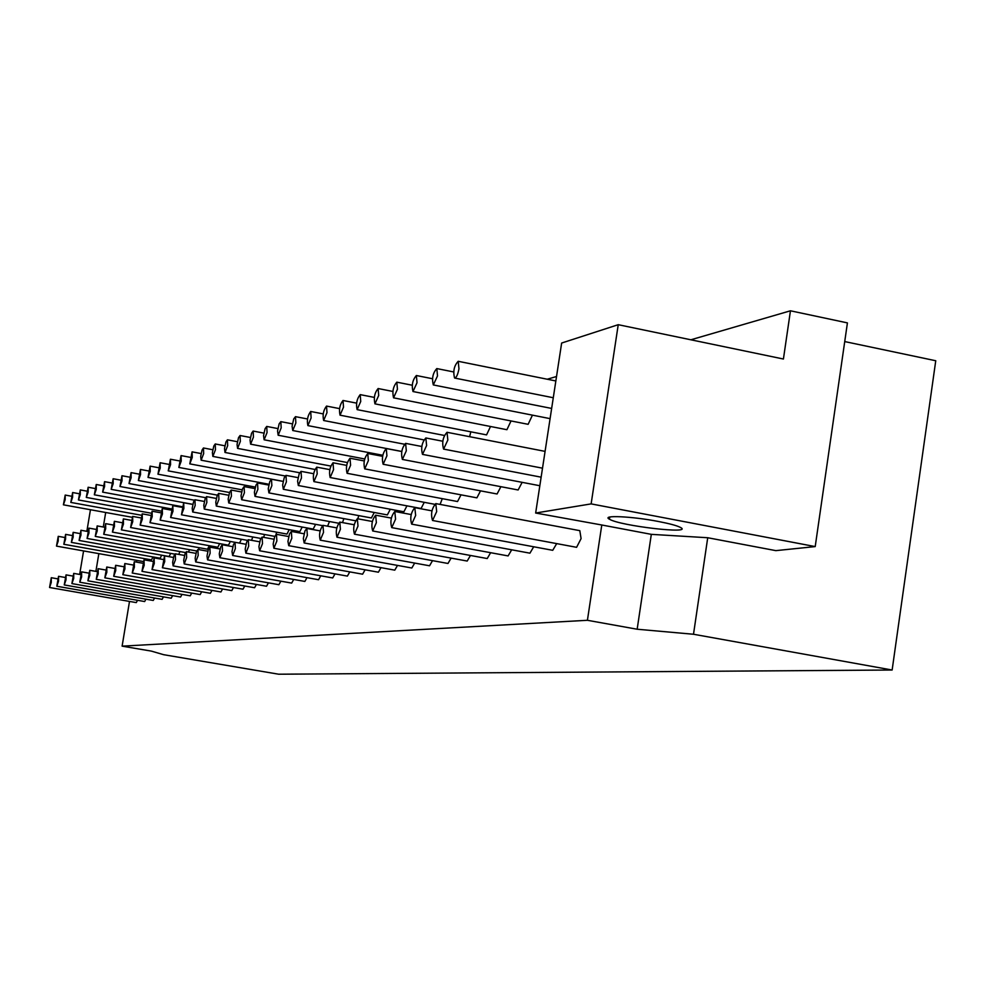 <?xml version="1.0" encoding="UTF-8"?>
<svg xmlns="http://www.w3.org/2000/svg" width="985" height="985" viewBox="0 0 985 985"><rect width="100%" height="100%" fill="white"/><g stroke="black" fill="none" stroke-linecap="round" stroke-linejoin="round"><path stroke-width="1.48" d="M58.546 581.113L56.81 586.247L58.558 576.311L58.546 581.113M65.589 539.09L63.828 544.274L65.601 534.375L65.589 539.09M72.619 497.179L70.822 502.424L72.631 492.537L72.619 497.179M152.946 556.931L151.505 559.886L63.828 544.274M145.928 599.175L144.66 601.539L56.81 586.247M66.032 579.746L64.259 584.942L66.032 574.871L66.032 579.746M73.161 537.133L71.363 542.39L73.161 532.343L73.161 537.133M80.278 494.63L78.443 499.949L80.278 489.927L80.278 494.63M161.675 555.195L160.198 558.224L71.363 542.39M154.571 598.03L153.266 600.456L64.259 584.942M73.727 578.33L71.905 583.6L73.715 573.393L73.727 578.33M80.955 535.114L79.108 540.445L80.942 530.262L80.955 535.114M88.157 492.02L86.286 497.413L88.145 487.255L88.157 492.02M170.664 553.398L169.125 556.525L79.108 540.445M163.461 596.848L162.119 599.348L71.905 583.6M81.644 576.865L79.785 582.221L81.62 571.866L81.644 576.865M88.958 533.033L87.074 538.45L88.933 528.12L88.958 533.033M96.259 489.323L94.338 494.802L96.234 484.497L96.259 489.323M179.898 551.563L178.79 554.432M172.609 595.642L171.218 598.215L79.785 582.221M89.795 575.375L87.899 580.805L89.758 570.303L89.795 575.375M97.207 530.903L95.274 536.394L97.17 525.916L97.207 530.903M104.595 486.553L102.637 492.118L104.57 481.653L104.595 486.553M189.403 549.667L188.591 552.056M182.016 594.386L180.587 597.033L87.899 580.805M98.192 573.824L96.247 579.34L98.131 568.677L98.192 573.824M105.703 528.699L103.72 534.276L105.641 523.651L105.703 528.699M113.189 483.697L111.182 489.348L113.14 478.735L113.189 483.697M199.179 547.709L198.613 549.556M191.706 593.093L190.216 595.827L96.247 579.34M106.836 572.236L104.841 577.838L106.762 567.015L106.836 572.236M114.445 526.433L112.425 532.097L114.371 521.311L114.445 526.433M122.029 480.766L119.973 486.504L121.968 475.73L122.029 480.766M209.263 545.69L207.527 549.211L112.425 532.097M201.679 591.763L200.152 594.583L104.841 577.838M115.737 570.598L113.706 576.287L115.651 565.304L115.737 570.598M123.457 524.094L121.389 529.856L123.371 518.898L123.457 524.094M131.14 477.737L129.035 483.561L131.067 472.628L131.14 477.737M219.643 543.621L217.845 547.241L121.389 529.856M211.96 590.397L210.371 593.29L113.706 576.287M124.923 568.911L122.842 574.686L124.824 563.531L124.923 568.911M132.741 521.693L130.623 527.541L132.643 516.411L132.741 521.693M140.535 474.61L138.38 480.532L140.449 469.439L140.535 474.61M230.342 541.467L228.483 545.21L130.623 527.541M222.561 588.981L220.923 591.973L122.842 574.686M134.403 567.163L132.261 573.036L134.28 561.709L134.403 567.163M142.332 519.206L140.153 525.153L142.209 513.85L142.332 519.206M150.237 471.384L148.021 477.417L150.126 466.139L150.237 471.384M241.387 539.263L239.577 543.117M233.494 587.516L231.783 590.606L132.261 573.036M144.179 565.365L141.988 571.337L144.032 559.825L144.179 565.365M152.219 516.645L149.991 522.69L152.084 511.215L152.219 516.645M160.235 468.072L157.969 474.191L160.112 462.741L160.235 468.072M252.776 536.973L251.544 540.322M244.773 586.013L243 589.202L141.988 571.337M154.276 563.519L152.035 569.589L154.116 557.892L154.276 563.519M162.439 513.998L160.149 520.142L162.279 508.482L162.439 513.998M170.565 464.637L168.238 470.867L170.417 459.232L170.565 464.637M264.522 534.621L263.635 537.354M256.408 584.45L254.586 587.75L152.035 569.589M164.717 561.598L162.402 567.766L164.52 555.885L164.717 561.598M172.978 511.264L170.639 517.519L172.806 505.662L172.978 511.264M181.228 461.091L178.839 467.432L181.068 455.599L181.228 461.091M276.662 532.183L275.972 534.461M274.815 536.369L170.639 517.519M268.437 582.837L266.541 586.247L162.402 567.766M175.502 559.615L173.126 565.895L172.646 562.312L173.926 555.934L175.281 553.804L175.502 559.615M183.887 508.432L181.474 514.798L183.69 502.744L183.887 508.432M192.26 457.422L189.797 463.873L192.075 451.856L192.26 457.422M289.208 529.659L286.992 534.067L181.474 514.798M280.86 581.175L278.89 584.696L173.126 565.895M186.645 557.559L184.22 563.949L183.702 560.305L185.02 553.829L186.411 551.662L186.645 557.559M195.165 505.514L192.691 511.991L192.21 508.297L193.552 501.845L194.944 499.74L195.165 505.514M203.661 453.642L201.137 460.204L200.681 456.474L202.06 450.046L203.452 447.978L203.661 453.642M302.186 527.049L299.871 531.604L192.691 511.991M293.715 579.439L291.659 583.095L184.22 563.949M198.194 555.442L195.695 561.942L195.153 558.224L196.495 551.637L197.936 549.445L198.194 555.442M206.838 502.485L204.289 509.085L203.784 505.317L205.151 498.755L206.591 496.612L206.838 502.485M215.456 449.714L212.858 456.412L212.391 452.595L213.794 446.057L215.235 443.964L215.456 449.714M315.606 524.34L313.205 529.068L204.289 509.085M307 577.653L304.87 581.433L195.695 561.942M210.137 553.238L207.576 559.862L206.998 556.069L208.364 549.371L209.854 547.143L210.137 553.238M218.929 499.358L216.306 506.081L215.764 502.239L217.168 495.553L218.658 493.387L218.929 499.358M227.67 445.651L224.999 452.472L224.506 448.581L225.934 441.933L227.424 439.815L227.67 445.651M329.495 521.533L327.574 526.187M320.765 575.806L318.549 579.722L207.576 559.862M222.524 550.96L219.877 557.719L219.273 553.841L220.677 547.02L222.204 544.754L222.524 550.96M231.438 496.108L228.742 502.966L228.175 499.038L229.616 492.241L231.143 490.05L231.438 496.108M240.328 441.452L237.582 448.397L237.053 444.432L238.518 437.66L240.057 435.518L240.328 441.452M343.876 518.627L342.497 522.604M335.011 573.873L332.708 577.949L219.877 557.719M235.366 548.596L232.645 555.478L232.004 551.526L233.433 544.582L235.021 542.292L235.366 548.596M244.428 492.746L241.645 499.727L241.042 495.726L242.519 488.806L244.095 486.578L244.428 492.746M253.453 437.094L250.609 444.173L250.055 440.11L251.569 433.228L253.145 431.061L253.453 437.094M358.786 515.611L357.801 518.812M349.786 571.879L347.385 576.102L232.645 555.478M248.688 546.158L245.881 553.164L245.203 549.125L246.669 542.058L248.306 539.731L248.688 546.158M257.885 489.262L255.017 496.378L254.389 492.291L255.903 485.236L257.528 482.982L257.885 489.262M267.058 432.575L264.128 439.79L263.549 435.641L265.1 428.635L266.726 426.431L267.058 432.575M374.251 512.483L371.431 517.962L255.017 496.378M365.103 569.81L362.603 574.193L245.881 553.164M262.515 543.609L259.621 550.763L258.907 546.638L260.409 539.435L262.096 537.071L262.515 543.609M271.86 485.642L268.905 492.894L268.252 488.708L269.791 481.542L271.478 479.252L271.86 485.642M281.181 427.872L278.164 435.247L277.548 430.999L279.137 423.858L280.824 421.642L281.181 427.872M390.294 509.233L387.364 514.921L268.905 492.894M380.998 567.655L378.388 572.211L259.621 550.763M276.871 540.962L273.892 548.263L273.153 544.052L274.68 536.702L276.428 534.313L276.871 540.962M286.389 481.874L283.335 489.286L282.633 485.002L284.222 477.688L285.97 475.373L286.389 481.874M295.857 422.996L292.742 430.519L292.089 426.173L293.727 418.896L295.475 416.655L295.857 422.996M406.953 505.847L403.899 511.769L283.335 489.286M397.509 565.415L394.788 570.155L273.892 548.263M291.819 538.216L288.728 545.665L287.94 541.356L289.516 533.87L291.326 531.432L291.819 538.216M301.484 477.959L298.32 485.519L297.593 481.148L299.218 473.687L301.028 471.347L301.484 477.959M311.112 417.935L307.886 425.606C306.729 420.25 307.665 415.547 310.694 411.471L311.112 417.935M424.264 502.325L421.087 508.494L298.32 485.519M414.673 563.075L411.829 568.013L288.728 545.665M307.357 535.36L304.168 542.969L303.343 538.549L304.956 530.915L306.827 528.452L307.357 535.36M317.195 473.896L313.919 481.616C312.627 476.235 313.562 471.409 316.702 467.149L317.195 473.896M326.983 412.653L323.646 420.496C322.427 415.005 323.388 410.203 326.527 406.079L326.983 412.653M442.277 498.669L440.086 504.418M432.526 560.65L429.546 565.784L304.168 542.969M323.536 532.38L320.236 540.149C318.808 534.756 319.719 529.819 322.969 525.337L323.536 532.38M333.546 469.648L330.16 477.54C328.805 472.024 329.753 467.099 333.016 462.778L333.546 469.648M343.506 407.162L340.047 415.177C338.778 409.538 339.763 404.638 343.014 400.476L343.506 407.162M470.83 431.812L469.599 436.687M461.017 494.839L457.545 501.537L330.16 477.54M451.105 558.113L447.99 563.469L320.236 540.149M340.404 529.29L336.981 537.219C335.479 531.678 336.414 526.643 339.788 522.099L340.404 529.29M350.586 465.24L347.077 473.305C345.661 467.629 346.634 462.605 350.007 458.234L350.586 465.24M360.732 401.449L357.136 409.637C355.807 403.838 356.829 398.839 360.202 394.628L360.732 401.449M490.518 426.505L486.565 434.89L357.26 409.662M480.545 490.85L476.9 497.844L347.077 473.305M470.461 555.466L467.198 561.056L336.981 537.219M357.998 526.052L354.452 534.165C352.876 528.477 353.837 523.331 357.333 518.713L357.998 526.052M368.365 460.623L364.721 468.872C363.231 463.048 364.241 457.926 367.75 453.494L368.365 460.623M378.696 395.477L374.953 403.862C373.561 397.891 374.608 392.781 378.117 388.533L378.696 395.477M511.03 420.952L506.918 429.706L375.088 403.887M500.897 486.688L497.08 493.99L364.721 468.872M490.641 552.696L487.218 558.544L354.452 534.165M376.368 522.666L372.687 530.964C371.025 525.128 372.01 519.871 375.642 515.192L376.368 522.666M386.92 455.821L383.14 464.255C381.577 458.259 382.623 453.026 386.255 448.544L386.92 455.821M397.435 389.247L393.557 397.829C392.092 391.685 393.187 386.465 396.82 382.168L397.435 389.247M532.442 415.141L528.132 424.313L393.717 397.854M522.136 482.342L518.135 489.976L383.14 464.255M511.695 549.802L508.112 555.922L372.687 530.964M395.564 519.144L391.747 527.628C389.998 521.631 391.008 516.251 394.788 511.498L395.564 519.144M406.325 450.798L402.385 459.429C400.747 453.26 401.818 447.904 405.598 443.373L406.325 450.798M417.024 382.734L412.986 391.525C411.459 385.184 412.58 379.853 416.372 375.519L417.024 382.734M533.698 546.786L529.93 553.176L391.747 527.628M415.645 515.45L411.681 524.143C409.834 517.962 410.88 512.471 414.808 507.644L415.645 515.45M426.603 445.54L422.516 454.38C420.78 448.015 421.888 442.548 425.84 437.956L426.603 445.54M437.512 375.925L433.301 384.926C431.701 378.388 432.871 372.933 436.811 368.575L437.512 375.925M556.697 543.609L552.733 550.307L411.681 524.143M51.269 582.455L49.558 587.503L51.294 577.715L51.269 582.455M137.506 600.296L136.287 602.598L49.558 587.503M447.843 440.036L443.582 449.098C441.76 442.524 442.918 436.934 447.018 432.292L447.843 440.036M58.226 540.999L56.49 546.109L58.25 536.345L58.226 540.999M144.45 558.63L144.081 559.837L152.416 561.327M458.961 368.809C457.791 374.792 456.326 377.871 454.565 378.031C452.891 371.259 454.097 365.694 458.21 361.298L458.961 368.809M65.17 499.654L63.409 504.825L65.195 495.073L65.17 499.654M129.503 601.416L122.115 646.148L151.358 651.11L163.633 654.693L278.632 674.208L892.139 670.022L693.502 634.254L637.16 629.23L587.417 620.291L601.786 524.993L651.319 534.35L637.16 629.23M658.485 521.496C669.517 523.626 676.793 525.584 680.327 527.369C694.807 534.596 620.021 525.916 609.456 519.218C600.727 514.896 631.705 516.263 658.485 521.496M790.45 310.792L847.42 322.895L815.211 546.589L591.135 503.889L535.655 513.025L561.647 343.039L618.235 324.693L783.42 359.02L790.45 310.792L690.854 339.788M618.235 324.693L591.135 503.889M601.786 524.993L535.655 513.025M90.448 509.725L86.852 531.321M83.577 550.923L79.65 574.44M105.691 512.495L103.277 527.012M98.845 553.632L95.89 571.374M547.254 379.225L556.525 376.504M136.755 560.379L136.472 562.103M844.724 341.573L935.75 360.744L892.139 670.022M651.319 534.35L707.722 537.736L775.848 550.64L815.211 546.589M707.722 537.736L693.502 634.254M122.115 646.148L587.417 620.291M435.776 503.606L579.808 530.656L581.088 538.598L576.594 547.315L432.538 520.486C430.593 514.121 431.676 508.494 435.776 503.606L436.687 511.584L432.538 520.486M78.751 493.657L72.631 492.537M141.224 515.217L70.822 502.424M71.794 535.471L65.601 534.375M64.825 577.407L58.558 576.311M86.569 491.084L80.278 489.927M150.865 513.148L78.443 499.949M79.526 533.488L73.161 532.343M72.471 576.003L66.032 574.871M94.622 488.437L88.145 487.255M160.826 511.018L86.286 497.413M87.48 531.432L80.942 530.262M80.327 574.55L73.715 573.393M102.896 485.716L96.234 484.497M171.131 508.851L94.338 494.802M95.656 529.327L88.933 528.12M174.776 554.136L87.074 538.45M88.428 573.061L81.62 571.866M111.416 482.921L104.57 481.653M181.794 506.622L102.637 492.118M104.09 527.16L97.17 525.916M185.537 552.573L95.274 536.394M96.752 571.534L89.758 570.303M120.182 480.04L113.14 478.735M192.838 504.345L111.182 489.348M112.77 524.931L105.641 523.651M196.741 550.984L103.72 534.276M105.333 569.958L98.131 568.677M129.232 477.072L121.968 475.73M194.328 500.183L119.973 486.504M121.709 522.641L114.371 521.311M114.186 568.333L106.762 567.015M138.553 474.019L131.067 472.628M205.606 497.684L129.035 483.561M130.919 520.265L123.371 518.898M123.297 566.658L115.651 565.304M148.156 470.867L140.449 469.439M217.328 495.135L138.38 480.532M140.436 517.827L132.643 516.411M132.704 564.934L124.824 563.531M158.068 467.616L150.126 466.139M229.517 492.512L148.021 477.417M150.237 515.315L142.209 513.85M234.886 542.292L140.153 525.153M142.406 563.161L134.28 561.709M168.312 464.267L160.112 462.741M242.175 489.84L157.969 474.191M160.37 512.717L152.084 511.215M247.469 540.371L149.991 522.69M178.888 460.808L170.417 459.232M255.312 487.083L168.238 470.867M170.824 510.045L162.279 508.482M260.828 538.438L160.149 520.142M162.771 559.431L154.116 557.892M189.809 457.237L181.068 455.599M268.967 484.263L178.839 467.432M181.634 507.275L172.806 505.662M173.471 557.473L164.52 555.885M201.112 453.556L192.075 451.856M283.163 481.357L189.797 463.873M192.814 504.418L183.69 502.744M184.527 555.454L175.281 553.804M212.797 449.739L203.452 447.978M285.084 475.964L201.137 460.204M204.387 501.476L194.944 499.74M195.966 553.373L186.411 551.662M224.9 445.799L215.235 443.964M299.637 472.751L212.858 456.412M216.355 498.422L206.591 496.612M207.81 551.218L197.936 549.445M237.434 441.723L227.424 439.815M314.855 469.439L224.999 452.472M228.754 495.258L218.658 493.387M322.341 525.584L216.306 506.081M220.086 548.977L209.854 547.143M250.424 437.488L240.057 435.518M330.751 466.053L237.582 448.397M241.608 491.983L231.143 490.05M338.471 523.195L228.742 502.966M232.805 546.675L222.204 544.754M263.894 433.117L253.145 431.061M347.348 462.556L250.609 444.173M254.943 488.597L244.095 486.578M355.462 520.769L241.645 499.727M245.991 544.274L235.021 542.292M277.868 428.573L266.726 426.431M364.672 458.961L264.128 439.79M268.782 485.076L257.528 482.982M259.695 541.799L248.306 539.731M292.397 423.87L280.824 421.642M382.783 455.267L278.164 435.247M283.151 481.431L271.478 479.252M273.916 539.214L262.096 537.071M307.492 418.97L295.475 416.655M401.757 451.45L292.742 430.519M298.086 477.651L285.97 475.373M288.703 536.542L276.428 534.313M323.191 413.897L310.694 411.471M404.281 444.186L307.886 425.606M313.624 473.711L301.028 471.347M304.082 533.771L291.326 531.432M339.529 408.615L326.527 406.079M423.784 439.876L323.733 420.521M329.803 469.623L316.702 467.149M434.533 504.258L313.919 481.616M320.1 530.878L306.827 528.452M356.558 403.124L343.014 400.476M444.321 435.444L340.145 415.202M346.658 465.376L333.016 462.778M336.784 527.886L322.969 525.337M374.3 397.398L360.202 394.628M364.241 460.943L350.007 458.234M354.181 524.759L339.788 522.099M392.83 391.439L378.117 388.533M382.574 456.326L367.75 453.494M372.342 521.496L357.333 518.713M412.186 385.221L396.82 382.168M401.745 451.512L386.255 448.544M391.316 518.098L375.642 515.192M432.427 378.72L416.372 375.519M550.086 418.637L413.171 391.562M421.777 446.488L405.598 443.373M539.829 485.728L402.496 459.453M411.164 514.552L394.788 511.498M453.617 371.936L436.811 368.575M551.649 408.443L433.511 384.975M442.757 441.231L425.84 437.956M541.134 477.171L422.639 454.405M431.935 510.846L414.808 507.644M57.389 578.786L51.294 577.715M545.074 451.376L447.018 432.292M542.513 468.183L443.73 449.123M64.271 537.416L58.25 536.345M142.936 561.475L56.49 546.109M555.848 380.961L458.21 361.298M553.287 397.743L454.811 378.08M71.154 496.157L65.195 495.073M131.904 517.248L63.409 504.825M609.456 519.218L609.789 517.014"/></g></svg>
